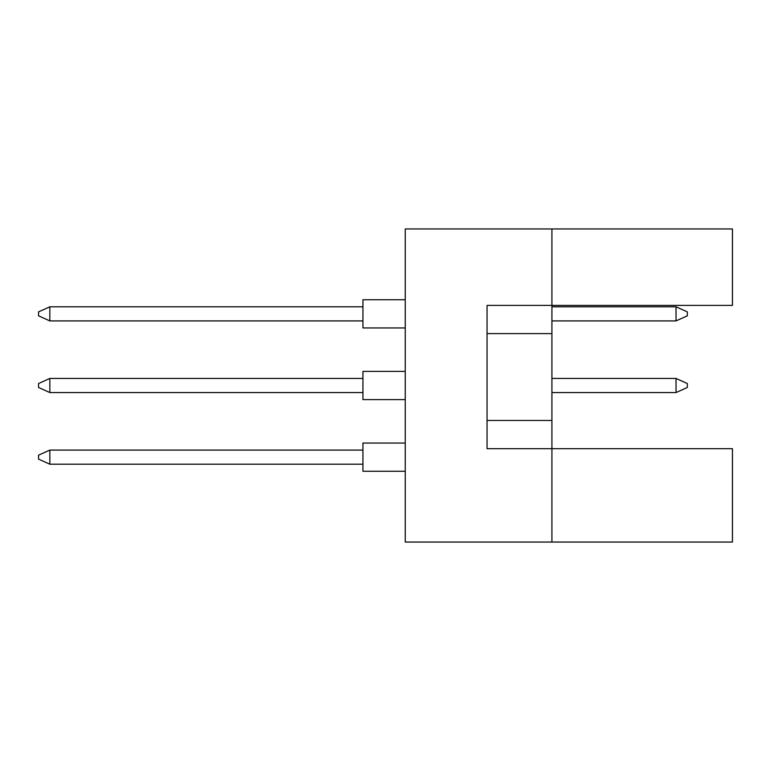 <?xml version="1.0" encoding="UTF-8"?>
<svg xmlns="http://www.w3.org/2000/svg" width="771" height="771" viewBox="0 0 771 771"><rect width="100%" height="100%" fill="white"/><g stroke="black" fill="none" stroke-linecap="round" stroke-linejoin="round"><path stroke-width="1.16" d="M551.92 333.602L551.92 305.393L732.45 305.393L732.45 228.948L551.92 228.948L551.92 305.393L487.05 305.393L487.05 448.683L551.92 448.683L551.92 333.602L487.05 333.602M732.45 542.052L732.45 448.683L551.92 448.683L551.92 542.052L732.45 542.052M551.92 542.052L405.247 542.052L405.247 228.948L551.92 228.948M487.05 420.474L551.92 420.474M362.939 471.254L405.247 471.254L362.939 471.254L362.939 443.046L405.247 443.046M362.939 464.2L49.836 464.2L49.836 450.091L38.55 455.169L38.55 459.121L49.836 464.2M362.939 450.091L49.836 450.091M362.939 399.6L405.247 399.6L362.939 399.6L362.939 371.4L405.247 371.4M362.939 392.555L49.836 392.555L49.836 378.445L38.55 383.524L38.55 387.476L49.836 392.555M362.939 378.445L49.836 378.445M687.318 383.524L687.318 387.476L676.032 392.555L676.032 378.445L687.318 383.524M676.032 392.555L551.92 392.555M676.032 378.445L551.92 378.445M405.247 327.954L362.939 327.954L362.939 299.746L405.247 299.746M362.939 320.909L49.836 320.909L49.836 306.8L38.55 311.879L38.55 315.831L49.836 320.909M362.939 306.8L49.836 306.8M687.318 311.879L687.318 315.831L676.032 320.909L676.032 306.8L687.318 311.879M676.032 320.909L551.92 320.909M676.032 306.8L551.92 306.8"/></g></svg>
